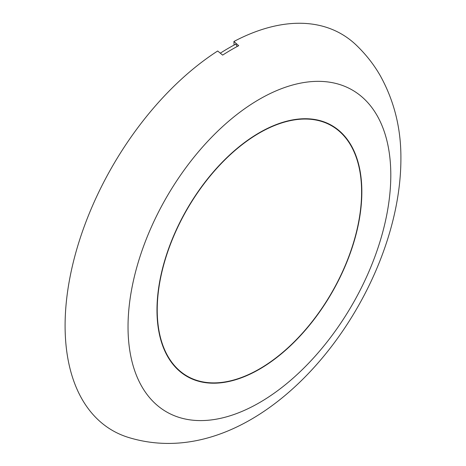 <?xml version="1.0" encoding="UTF-8"?>
<svg xmlns="http://www.w3.org/2000/svg" width="466" height="466" viewBox="0 0 466 466"><rect width="100%" height="100%" fill="white"/><g stroke="black" fill="none" stroke-linecap="round" stroke-linejoin="round"><path stroke-width="0.7" d="M129.665 437.801A228.928 132.175 -60 0 1 65.1 327.062A228.928 132.175 -60 0 1 217.68 50.992L222.637 55.105A227.268 131.214 120 0 1 238.697 45.691L233.909 41.486A228.928 132.175 -60 0 1 356.339 45.185C366.037 54.551 374.047 64.774 380.355 75.853C394.195 100.918 401.045 128.342 400.9 158.114C401.296 298.98 263.575 477.504 129.665 437.801M259.416 368.967A144.512 83.437 -60 0 1 187.157 376.12A144.512 83.437 -60 0 1 165.005 260.319A144.512 83.437 -60 0 1 259.416 132.973A144.512 83.437 -60 0 1 331.675 125.814A144.512 83.437 -60 0 1 353.828 241.615A144.512 83.437 -60 0 1 259.416 368.967M177.476 369.247A144.512 83.437 120 0 0 185.864 375.375L187.157 376.12M332.089 125.657A144.891 83.653 -60 0 1 340.838 132.659M258.665 133.125A144.862 83.635 -60 0 1 332.736 126.041A144.862 83.635 -60 0 1 353.95 241.924A144.862 83.635 -60 0 1 260.168 368.81A144.862 83.635 -60 0 1 187.885 376.93A144.862 83.635 -60 0 1 164.399 261.642A144.862 83.635 -60 0 1 258.665 133.125M234.078 45.056L233.909 41.486M220.354 53.147A227.093 131.115 -60 0 1 235.831 44.124L237.177 46.507M197.671 380.635A144.891 83.653 -60 0 1 187.233 376.563M331.675 125.814L330.377 125.063A144.512 83.437 120 0 0 320.876 120.863M390.799 174.01A185.806 107.273 -60 0 1 260.377 402.123A185.806 107.273 -60 0 1 128.034 327.93A185.806 107.273 -60 0 1 258.455 99.817A185.806 107.273 -60 0 1 390.799 174.01"/></g></svg>
